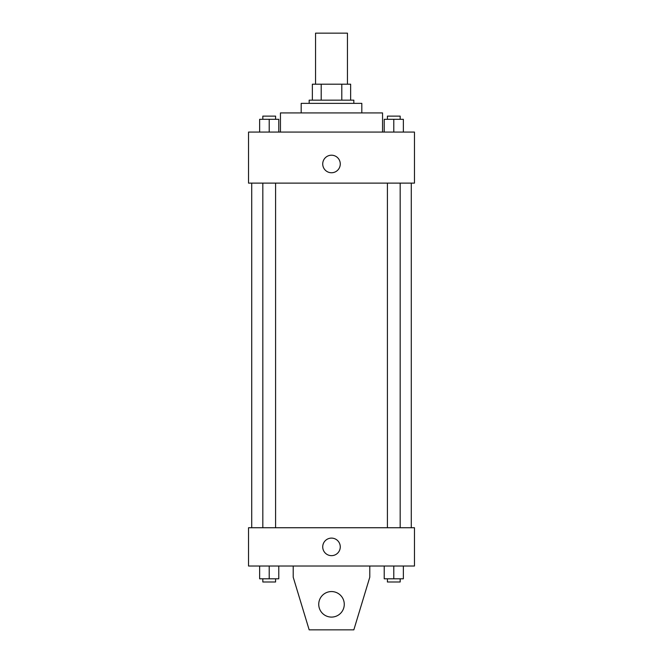 <?xml version="1.0" encoding="UTF-8"?>
<svg xmlns="http://www.w3.org/2000/svg" width="663" height="663" viewBox="0 0 663 663"><rect width="100%" height="100%" fill="white"/><g stroke="black" fill="none" stroke-linecap="round" stroke-linejoin="round"><path stroke-width="0.99" d="M347.453 84.201L347.453 33.15L315.547 33.15L315.547 84.201M321.207 100.163L321.207 84.201L312.356 84.201L312.356 100.163L312.356 84.201M321.207 84.201L350.644 84.201L350.644 100.163M341.793 100.163L341.793 84.201M309.165 103.353L309.165 100.163L353.835 100.163L353.835 103.353M301.184 112.925L301.184 103.353L361.816 103.353L361.816 112.925M280.449 132.07L280.449 112.925L382.551 112.925L382.551 132.07M248.534 132.07L414.466 132.07L414.466 183.121L248.534 183.121L248.534 132.07M331.5 172.753A8.776 8.776 0 0 1 323.9 159.592A8.776 8.776 0 0 1 339.1 159.592A8.776 8.776 0 0 1 331.5 172.753M248.534 527.74L414.466 527.74L414.466 566.028L248.534 566.028L248.534 527.74M322.724 546.884A8.776 8.776 0 0 1 335.884 539.284A8.776 8.776 0 0 1 335.884 554.483A8.776 8.776 0 0 1 322.724 546.884M369.788 566.028L369.788 577.2L353.835 629.85L309.165 629.85L293.212 577.2L293.212 566.028M318.737 604.325A12.763 12.763 0 0 1 337.881 593.269A12.763 12.763 0 0 1 337.881 615.38A12.763 12.763 0 0 1 318.737 604.325M384.217 132.07L384.217 119.307L403.361 119.307L403.361 132.07L403.361 119.307M393.789 132.07L393.789 119.307M400.17 119.307L400.17 116.116L387.407 116.116L387.407 119.307M259.639 132.07L259.639 119.307L278.783 119.307L278.783 132.07L278.783 119.307M269.211 132.07L269.211 119.307M275.593 119.307L275.593 116.116L262.83 116.116L262.83 119.307M384.217 566.028L384.217 578.799L403.361 578.799L403.361 566.028L403.361 578.799M393.789 578.799L393.789 566.028M400.17 578.799L400.17 581.99L387.407 581.99L387.407 578.799M259.639 566.028L259.639 578.799L278.783 578.799L278.783 566.028L278.783 578.799M269.211 578.799L269.211 566.028M275.593 578.799L275.593 581.99L262.83 581.99L262.83 578.799M411.275 527.74L411.275 183.121M251.725 527.74L251.725 183.121M387.407 183.121L387.407 527.74M400.17 183.121L400.17 527.74M275.593 527.74L275.593 183.121M262.83 527.74L262.83 183.121"/></g></svg>
